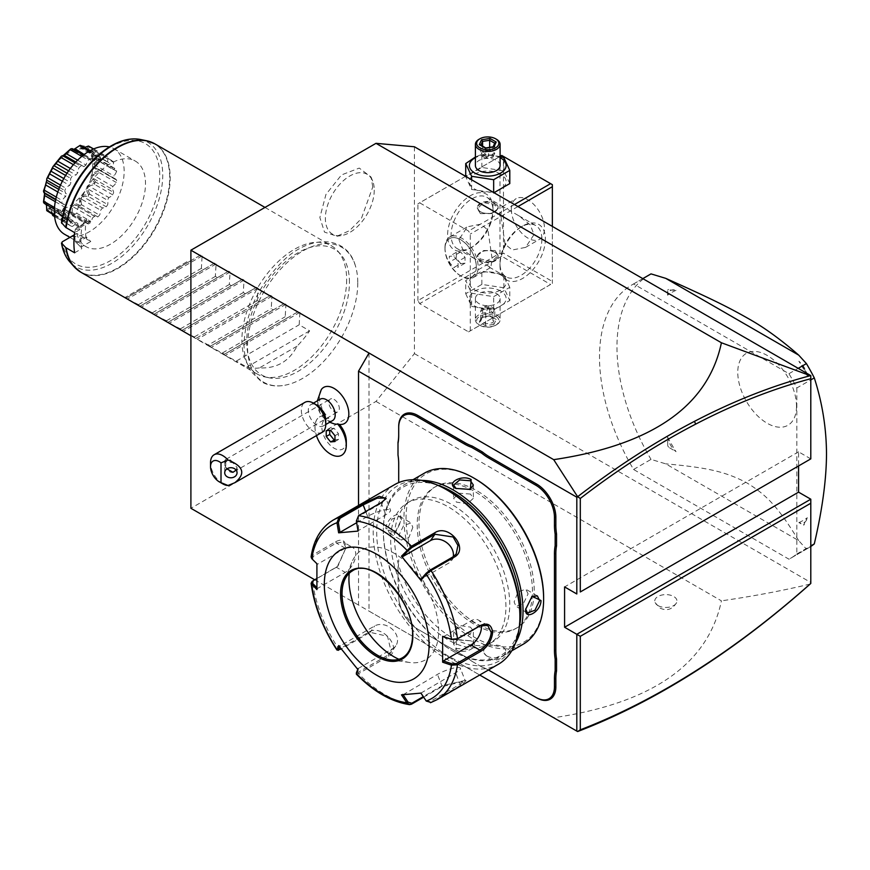 <?xml version="1.0" encoding="UTF-8"?>
<svg xmlns="http://www.w3.org/2000/svg" width="870" height="870" viewBox="0 0 870 870"><rect width="100%" height="100%" fill="white"/><g stroke="black" fill="none" stroke-linecap="round" stroke-linejoin="round"><path stroke-width="0.65" stroke-dasharray="4.35 3.26" d="M414.414 146.769L414.414 353.633L376.003 401.418L190.9 508.287M357.777 282.891A77.952 45.001 -60 0 1 286.36 384.931A77.952 45.001 -60 0 1 247.537 346.543A77.952 45.001 -60 0 1 294.419 256.552A77.952 45.001 -60 0 1 355.308 265.491A77.952 45.001 -60 0 1 357.777 282.891M372.773 186.93L371.033 177.034L359.267 168.084L341.497 174.935L325.956 194.434L319.856 217.489L324.51 232.105L336.875 236.205L349.468 230.724L361.333 218.696L372.773 186.93M369.01 353.024L369.01 611.11L479.718 675.022L358.538 605.063L358.538 505.459M488.429 669.998A50.873 29.373 -120 0 0 482.415 667.312L481.643 666.866A51.863 29.939 60 0 1 488.44 669.987M398.699 588.696L398.699 587.881A50.873 29.373 -120 0 0 398.003 579.333L398.003 580.062A51.863 29.939 60 0 1 398.699 588.696L398.699 596.798A26.176 15.116 -120 0 0 417.208 628.858L465.091 656.502A50.873 29.373 -120 0 1 472.138 661.385L482.415 667.312M472.138 661.385L471.507 661.015A51.863 29.939 60 0 0 464.395 656.1A51.863 29.939 60 0 0 464.384 656.1L417.904 629.26A27.166 15.682 60 0 1 398.699 595.993L398.699 587.881M398.003 567.479L398.003 568.371A51.863 29.939 60 0 0 398.699 560.541L398.699 559.736A50.873 29.373 -120 0 1 398.003 567.479L398.003 579.333M398.699 462.873L398.699 463.677L398.699 462.873A50.873 29.373 -120 0 0 398.003 454.325L398.003 455.053M398.003 442.471L398.003 454.325M398.699 426.626L398.699 435.533M570.285 727.32L577.626 731.55M314.701 579.757L358.538 605.063M346.314 441.144A17.291 9.983 60 0 1 335.896 449.083A17.291 9.983 60 0 1 322.4 431.476A17.291 9.983 60 0 1 328.816 418.307L323.564 415.86A22.131 12.778 -120 0 0 319.605 416.893A22.131 12.778 -120 0 0 319.584 442.417A22.131 12.778 -120 0 0 341.692 455.238M339.365 424.397A20.847 12.039 -120 0 0 341.431 424.451M321.302 389.586A20.847 12.039 -120 0 0 328.816 418.307M376.003 401.418L721.415 600.844C708.082 664.125 652.174 703.09 553.701 717.739M486.885 655.98A11.114 6.416 0 0 0 497.683 657.622A11.114 6.416 0 0 0 505.513 653.022A11.114 6.416 0 0 0 502.599 646.899A11.114 6.416 0 0 0 489.244 645.866A11.114 6.416 0 0 0 483.97 653.022A11.114 6.416 0 0 0 486.885 655.98M658.003 605.574A11.114 6.416 0 0 0 668.812 607.216A11.114 6.416 0 0 0 676.632 602.606A11.114 6.416 0 0 0 673.717 596.494A11.114 6.416 0 0 0 660.373 595.45A11.114 6.416 0 0 0 655.088 602.606A11.114 6.416 0 0 0 658.003 605.574M414.414 353.633L810.796 582.476M810.111 584.074C782.619 590.686 753.05 596.276 721.415 600.844M810.796 503.241L810.796 499.206M810.796 458.881L798.573 451.824L798.573 465.939M417.904 300.607L417.904 203.819L419.655 202.819L468.549 231.039L470.289 234.063L470.289 330.85L468.549 331.861L419.655 303.63L417.904 300.607L499.978 253.224L499.978 156.437L417.904 203.819M796.822 387.966L796.822 553.994A158.046 91.252 60 0 1 790.286 558.453A158.046 91.252 60 0 1 788.959 559.192L633.567 469.474A158.046 91.252 60 0 1 632.24 284.707A158.046 91.252 60 0 1 633.567 283.968L788.959 373.687A158.046 91.252 60 0 1 796.822 387.966L810.796 379.907M798.573 451.824L564.586 586.913M492.996 208.865A32.103 18.531 120 0 0 470.289 195.761A32.103 18.531 120 0 0 447.593 235.074A32.103 18.531 120 0 0 470.289 248.178A32.103 18.531 120 0 0 492.996 208.865L492.996 210.877A29.634 17.106 120 0 0 486.852 197.316A29.634 17.106 120 0 0 464.014 205.255A29.634 17.106 120 0 0 451.084 235.074A29.634 17.106 120 0 0 457.218 248.646A29.634 17.106 120 0 0 472.04 247.178A29.634 17.106 120 0 0 492.996 210.877L492.996 208.865M499.978 253.224L501.718 254.236L503.469 253.224L503.469 156.437L501.718 155.436L499.978 156.437M468.549 331.861L550.612 284.479L501.718 256.248L501.718 254.236M501.718 256.248L419.655 303.63M500.739 274.963A18.368 10.603 0 0 0 474.77 274.963A18.368 10.603 0 0 0 474.77 289.96A18.368 10.603 0 0 0 500.739 289.96A18.368 10.603 0 0 0 500.739 274.963M550.612 284.479L470.289 330.85M552.363 226.407L552.363 283.468L552.363 281.456L503.469 253.224M517.954 206.549L470.289 234.063M545.381 239.109A32.103 18.531 -60 0 1 522.674 278.422A32.103 18.531 -60 0 1 499.978 265.317A32.103 18.531 -60 0 1 522.674 226.004A32.103 18.531 -60 0 1 545.381 239.109M514.464 204.526L468.549 231.039M500.098 156.372L465.722 176.218M465.57 176.305L419.655 202.819M500.739 174.141A18.368 10.603 0 0 0 474.77 174.141A18.368 10.603 0 0 0 474.77 189.138A18.368 10.603 0 0 0 500.739 189.138A18.368 10.603 0 0 0 500.739 174.141M503.469 156.437L552.363 184.668L552.363 281.456M511.332 209.365A23.457 13.539 -120 0 0 521.565 232.975A23.457 13.539 -120 0 0 539.65 239.261A23.457 13.539 -120 0 0 544.5 228.527A23.457 13.539 -120 0 0 534.267 204.918A23.457 13.539 -120 0 0 516.182 198.632A23.457 13.539 -120 0 0 511.332 209.365M500.848 215.412L502.12 206.755L503.839 207.125L518.759 215.738L530.276 224.928L534.028 234.574L525.578 247.384L512.278 249.994L505.024 244.165L500.848 215.412M458.936 239.609L462.688 249.255L474.204 258.444L490.854 267.438L492.115 258.771L487.939 230.017L480.697 224.188L467.386 226.798L458.936 239.609M541.879 239.109A29.634 17.106 -60 0 1 528.949 268.928A29.634 17.106 -60 0 1 506.112 276.867A29.634 17.106 -60 0 1 499.978 263.305A29.634 17.106 -60 0 1 520.934 227.016A29.634 17.106 -60 0 1 535.746 225.547A29.634 17.106 -60 0 1 541.879 239.109M495.084 250.484L498.129 255.497L491.778 261.555L480.414 258.955L477.38 255.497L483.731 250.517L495.084 250.484M499.978 265.317L499.978 263.305L499.978 265.317M480.414 213.618L491.778 213.585L498.129 208.604L495.084 205.157L483.731 202.547L477.38 208.604L480.414 213.618M444.972 247.678A23.457 13.539 60 0 0 461.557 276.41A23.457 13.539 60 0 0 473.291 277.573A23.457 13.539 60 0 0 478.152 266.829A23.457 13.539 -120 0 0 467.908 243.219A23.457 13.539 -120 0 0 449.833 236.934A23.457 13.539 -120 0 0 444.972 247.678L444.972 248.766A22.131 12.778 60 0 1 449.551 238.641A22.131 12.778 60 0 1 466.603 244.568A22.131 12.778 60 0 1 476.26 266.829A22.131 12.778 60 0 1 471.681 276.964A22.131 12.778 60 0 1 460.621 275.866A22.131 12.778 60 0 1 444.972 248.766M476.336 266.796A22.131 12.778 60 0 1 471.747 276.921A22.131 12.778 60 0 1 454.705 270.994A22.131 12.778 60 0 1 445.038 248.722A22.131 12.778 -120 0 1 449.627 238.597A22.131 12.778 -120 0 1 466.679 244.524A22.131 12.778 -120 0 1 476.336 266.796M460.687 263.577L456.326 258.151L456.326 252.333L460.687 251.941L465.048 257.368L465.048 263.186L460.687 263.577L453.705 267.612L449.333 262.185L449.333 256.356L453.705 255.976L458.066 261.402L458.066 267.22L453.705 267.612M456.326 258.151L449.333 262.185M456.326 252.333L449.333 256.356M465.048 263.186L458.066 267.22M465.048 257.368L458.066 261.402M460.687 251.941L453.705 255.976M495.084 203.221A10.375 5.992 0 0 0 483.785 201.916A10.375 5.992 0 0 0 477.38 207.451A10.375 5.992 0 0 0 480.414 211.682L480.414 211.682A10.375 5.992 0 0 0 495.084 211.682A10.375 5.992 0 0 0 498.129 207.451A10.375 5.992 0 0 0 495.084 203.221M480.773 211.888L480.773 211.888A9.874 5.699 180 0 1 480.773 203.819A9.874 5.699 180 0 1 494.736 203.819A9.874 5.699 180 0 1 494.736 211.888A9.874 5.699 180 0 1 480.773 211.888L480.414 211.682M495.084 252.42A10.375 5.992 0 0 0 480.414 252.42A10.375 5.992 0 0 0 477.38 256.65A10.375 5.992 0 0 0 480.414 260.88A10.375 5.992 0 0 0 491.724 262.185A10.375 5.992 0 0 0 498.129 256.65A10.375 5.992 0 0 0 495.084 252.42L494.736 252.213A9.874 5.699 0 0 0 480.773 252.213A9.874 5.699 0 0 0 480.773 260.282A9.874 5.699 0 0 0 494.736 260.282A9.874 5.699 0 0 0 494.736 252.213L494.736 252.213M509.787 183.581L503.882 170.868L481.849 167.453L465.722 176.773L471.627 189.486L494.073 192.759M481.849 167.453L481.849 154.262L475.401 157.013M500.098 156.524L481.849 154.262M503.882 170.868L503.882 157.666M471.627 189.486L471.627 179.796M500.098 157.666A18.368 10.603 0 0 0 475.401 157.666M500.098 165.517A12.343 7.134 0 0 0 496.487 160.471A12.343 7.134 0 0 0 483.024 158.927A12.343 7.134 0 0 0 475.401 165.517M479.022 139.298A12.343 7.134 180 0 1 496.487 139.298M479.294 144.648L485.862 148.433L492.909 147.345L494.736 143.235M485.482 148.215L486.112 158.296L492.909 157.198L485.862 158.296L487.755 156.404L492.909 157.198L492.909 147.345L493.942 146.91L492.909 147.345M485.862 158.296L480.697 155.317L487.755 156.404L482.589 151.239L482.589 146.117M489.647 147.324L489.647 150.151L494.802 153.131L487.755 156.404L489.647 150.151L482.589 151.239L480.697 155.317L480.86 145.116M492.909 157.198L494.802 153.131L494.802 143.278M509.787 287.339L503.882 274.615L481.849 271.201L465.722 280.521L471.627 293.233L493.66 296.648L509.787 287.339L509.787 300.531L503.882 287.807L481.849 284.403L465.722 293.712L465.722 280.521M465.722 293.712L471.627 306.436L471.627 293.233M500.739 291.091A18.368 10.603 0 0 0 474.77 291.091A18.368 10.603 0 0 0 474.77 306.088A18.368 10.603 0 0 0 500.739 306.088A18.368 10.603 0 0 0 500.739 291.091M496.487 293.549A12.343 7.134 180 0 1 500.098 298.595A12.343 7.134 180 0 1 492.474 305.174A12.343 7.134 180 0 1 479.022 303.63A12.343 7.134 180 0 1 475.401 298.595A12.343 7.134 180 0 1 483.024 292.005A12.343 7.134 180 0 1 496.487 293.549M471.627 306.436L493.66 309.84L509.787 300.531M493.66 309.84L493.66 296.648M503.882 287.807L503.882 274.615M481.849 284.403L481.849 271.201M475.401 298.595L475.401 319.758A12.343 7.134 0 0 1 483.024 313.178A12.343 7.134 0 0 1 496.487 314.722A12.343 7.134 180 0 1 500.098 319.758A12.343 7.134 180 0 1 496.487 324.804A12.343 7.134 180 0 1 479.022 324.804L479.892 325.304A11.114 6.416 0 0 1 479.892 316.234A11.114 6.416 0 0 1 495.606 316.234A11.114 6.416 180 0 1 495.606 325.304A11.114 6.416 180 0 1 479.892 325.304M475.401 319.758A12.343 7.134 0 0 0 479.022 324.804M490.017 315.886L494.802 318.648L492.909 322.716L485.862 323.803L480.697 320.823L482.589 316.756L490.017 315.886L489.397 305.816L482.589 306.903L482.589 316.756L481.556 317.191L490.017 315.886L496.215 319.464L494.802 318.648L496.215 319.464L493.942 324.347L492.909 322.716L492.909 312.863L494.802 308.796L494.802 318.648M493.942 324.347L485.482 325.652L479.294 322.074L480.621 321.193L482.524 317.071M485.482 325.652L485.862 313.95L487.755 307.708L492.909 312.863L485.862 313.95L480.697 310.971L487.755 307.708L494.802 308.796L489.647 305.805L487.755 307.708L482.589 306.903L480.697 310.971L480.697 320.823M489.647 305.805L482.589 306.903M796.822 553.994L810.796 545.925M788.959 373.687L798.214 368.347M633.567 283.968L642.81 278.628M633.567 469.474L651.021 459.393L665.735 463.851L798.693 540.618L806.425 549.111L788.959 559.192M649.705 274.626A158.046 91.252 60 0 0 616.971 346.978A158.046 91.252 -120 0 0 651.021 459.393M810.796 546.469A158.046 91.252 60 0 1 807.741 548.372A158.046 91.252 60 0 1 806.425 549.111M798.693 540.618C777.475 505.948 766.111 494.682 746.514 482.676C726.624 472.399 710.17 467.766 665.735 463.851M796.507 406.279A41.542 23.979 60 0 1 767.144 423.233A41.542 23.979 60 0 1 737.771 372.36A41.542 23.979 60 0 1 767.144 355.406A41.542 23.979 60 0 1 796.507 406.279M798.867 522.609A131.566 75.962 -120 0 0 807.327 517.726L803.543 525.11A17.291 9.983 -120 0 0 803.967 524.893A17.291 9.983 -120 0 0 804.369 524.632L803.543 525.11L798.867 522.609A15.312 8.841 -120 0 0 807.327 517.726M667.573 437.034A131.566 75.962 -120 0 0 676.033 451.693A15.312 8.841 60 0 1 667.573 437.034L667.747 445.755L668.573 447.18L676.033 451.693M676.033 290.308A131.566 75.962 -120 0 0 667.573 295.202A15.312 8.841 60 0 1 676.033 290.308L667.747 289.895L667.573 295.202M667.747 289.895L668.573 289.427A17.291 9.983 60 0 0 668.149 289.645L668.149 289.645A17.291 9.983 60 0 0 667.747 289.895M804.369 368.771L807.327 375.883A131.566 75.962 -120 0 0 798.867 361.235L804.369 368.771A17.291 9.983 -120 0 0 803.543 367.347M807.327 375.883A15.312 8.841 -120 0 0 798.867 361.235M668.573 447.18A17.291 9.983 60 0 1 667.747 445.755M332.634 420.547A12.343 7.134 -120 0 1 326.467 419.938A12.343 7.134 60 0 1 318.398 409.052A12.343 7.134 60 0 1 320.29 399.167M323.564 415.86L323.542 415.903A18.292 10.56 -120 0 0 330.6 422.396A18.292 10.56 -120 0 0 334.113 423.864M323.542 415.903A22.131 12.778 -120 0 0 319.54 416.937A22.131 12.778 -120 0 0 316.441 435.598M334.961 441.525L338.452 439.513L338.452 433.695L334.091 428.257L329.73 428.649L329.73 430.356M334.961 435.707L338.452 433.695M334.961 439.828L338.452 439.513M326.228 430.672L329.73 428.649M330.6 430.28L334.091 428.257M313.428 403.125L310.873 404.594A12.343 7.134 60 0 0 308.981 414.49A12.343 7.134 60 0 0 317.05 425.376A12.343 7.134 -120 0 0 323.216 425.985A12.343 7.134 -120 0 0 325.772 420.33M310.873 404.594A12.343 7.134 60 0 1 317.05 405.213M322.194 432.281A17.291 9.983 -120 0 1 313.559 431.422A17.291 9.983 60 0 1 302.26 416.186A17.291 9.983 60 0 1 304.913 402.342M222.753 483.84A17.291 9.983 60 0 1 210.529 462.677M236.129 470.094L237.053 467.516L232.997 462.84L225.765 461.383A6.177 5.046 180 0 0 224.71 464.199L224.71 472.758M237.053 467.516L237.053 472.758M226.939 468.876L225.765 467.016A6.177 5.046 0 0 1 224.71 464.199M225.765 461.383L225.765 467.016M232.997 462.84A7.406 4.274 -120 0 0 229.734 459.654A7.406 4.274 60 0 0 226.037 459.284A7.406 4.274 60 0 0 224.895 465.222A7.406 4.274 60 0 0 229.734 471.747A7.406 4.274 -120 0 0 232.997 472.312M334.091 399.406A7.406 4.274 60 0 1 338.93 405.931A7.406 4.274 60 0 1 337.799 411.869A7.406 4.274 60 0 1 334.091 411.499A7.406 4.274 60 0 1 329.251 404.974A7.406 4.274 60 0 1 330.382 399.036A7.406 4.274 60 0 1 334.091 399.406M471.507 661.015L481.643 666.866M398.699 596.798L398.699 595.993M398.003 568.371L398.003 580.062M398.699 560.541L398.699 559.736M418.959 523.805A81.497 47.045 -120 0 0 454.521 605.814A81.497 47.045 -120 0 0 517.324 627.651A81.497 47.045 -120 0 0 534.202 590.349A81.497 47.045 -120 0 0 498.63 508.33A81.497 47.045 -120 0 0 435.826 486.504A81.497 47.045 -120 0 0 418.959 523.805M532.451 591.35A81.497 47.045 -120 0 0 496.879 509.341A81.497 47.045 -120 0 0 434.087 487.504A81.497 47.045 -120 0 0 417.208 524.817A81.497 47.045 -120 0 0 452.781 606.825A81.497 47.045 -120 0 0 515.573 628.662A81.497 47.045 -120 0 0 532.451 591.35M474.835 478.641A97.299 56.169 -120 0 0 406.029 518.368A97.299 56.169 -120 0 0 474.835 637.525A97.299 56.169 -120 0 0 543.63 597.81M424.397 473.149A98.778 57.028 -120 0 0 403.941 518.368A98.778 57.028 -120 0 0 447.049 617.765A98.778 57.028 -120 0 0 523.174 644.235M401.32 519.879L401.32 519.868C402.244 508.33 385.976 517.693 385.954 528.742L394.904 532.984L401.32 519.879L399.482 516.28L392.011 519.031L387.346 528.742L389.608 533.397L395.524 532.538L401.32 520.684M421.819 480.414A98.778 57.028 -120 0 0 403.789 485.036A98.778 57.028 -120 0 0 383.333 530.254A98.778 57.028 -120 0 0 453.183 651.238A98.778 57.028 -120 0 0 502.566 656.132A98.778 57.028 -120 0 0 515.584 642.832M471.17 640.853L456.609 639.863L455.793 649.727C465.406 655.219 481.61 645.834 471.17 640.853L457.305 639.548L453.607 644.235L456.5 648.52L467.266 649.324L473.356 644.235L471.17 640.853M437.142 485.003A97.299 56.169 -120 0 0 383.333 531.472L383.333 531.472A97.299 56.169 -120 0 0 452.128 650.629A97.299 56.169 -120 0 0 519.281 627.27M383.333 531.472L383.333 530.254L383.333 531.472M394.512 537.921A81.497 47.045 -120 0 0 430.084 619.929A81.497 47.045 -120 0 0 492.877 641.766A81.497 47.045 -120 0 0 509.755 604.454A81.497 47.045 -120 0 0 474.183 522.446A81.497 47.045 -120 0 0 411.39 500.62A81.497 47.045 -120 0 0 394.512 537.921M505.916 606.673A81.497 47.045 -120 0 0 470.344 524.664A81.497 47.045 -120 0 0 407.541 502.838A81.497 47.045 -120 0 0 390.663 540.139A81.497 47.045 -120 0 0 426.235 622.148A81.497 47.045 -120 0 0 489.038 643.985A81.497 47.045 -120 0 0 505.916 606.673M448.289 490.745A101.246 58.453 -120 0 0 376.699 532.07A101.246 58.453 -120 0 0 448.289 656.078A101.246 58.453 -120 0 0 519.879 614.742M394.686 484.59A103.715 59.878 -120 0 0 373.208 532.07A103.715 59.878 -120 0 0 418.481 636.448A103.715 59.878 -120 0 0 498.401 664.234M312.091 581.432L337.321 566.664L345.966 547.817C345.564 540.433 342.127 538.41 335.657 541.727L312.526 555.082L311.101 556.876M316.647 578.626L337.897 566.196L345.966 547.795L343.324 542.075L336.353 543.054L313.211 556.419L312.613 559.182L317.626 564.162L345.27 548.209A14.812 8.559 120 0 1 352.676 547.469L343.324 542.075M311.764 558.627L312.613 559.182M385.78 499.021L381.31 503.284L358.179 516.649L356.526 520.902L358.135 530.733L385.769 514.779A14.812 3.132 158.8 0 0 390.51 510.222L385.769 498.01M430.454 702.721L461.122 685.071L466.102 680.699L441.568 686.821L423.636 697.174M356.396 673.663L358.527 673.652L388.651 656.263C403.234 649.542 382.376 623.464 369.108 631.957L338.985 649.346L336.984 649.52M426.246 701.057L426.202 700.491L429.954 701.633L460.078 684.244L465.091 680.427L441.927 685.864L423.277 696.642M403.104 694.738L437.469 674.38A14.812 3.132 -21.2 0 1 451.78 668.541A14.812 3.132 -21.2 0 1 460.36 668.214L465.091 680.427M356.526 672.369L358.179 672.293L388.303 654.903L391.293 652.217L387.52 636.274L370.152 632.327L341.203 649.042M316.832 587.565L317.626 588.359L345.27 572.395A14.812 8.559 120 0 0 354.949 559.345A14.812 8.559 120 0 0 352.676 547.469M316.908 563.738L317.626 564.162M356.667 522.718L367.618 516.399A14.812 3.132 158.8 0 1 381.941 510.559A14.812 3.132 158.8 0 1 390.51 510.222M453.226 556.746A14.812 11.691 -144.9 0 1 451.682 560.4A14.812 11.691 -144.9 0 1 448.637 563.162L420.993 579.126M443.352 636.742L470.985 620.788A14.812 8.559 -60 0 1 478.402 620.06A14.812 8.559 -60 0 1 481.371 625.225M420.906 693.107L455.619 672.76A14.812 3.132 -21.2 0 0 460.36 668.214M401.494 694.847L402.853 694.369M358.048 669.759L358.135 668.551L357.766 669.432M358.135 668.551L392.751 648.563A14.812 11.691 35.1 0 0 395.806 645.801A14.812 11.691 35.1 0 0 392.413 629.347A14.812 11.691 35.1 0 0 374.611 625.987L339.985 645.975L339.594 646.899M338.637 645.605L339.985 645.975M317.626 588.359L316.908 589.621M402.505 657.731A50.134 28.938 -120 0 0 402.538 657.709A50.134 28.938 -120 0 0 412.924 634.752A50.134 28.938 -120 0 0 377.482 573.363A50.134 28.938 -120 0 0 352.415 570.872A50.134 28.938 -120 0 0 352.372 570.905M398.873 659.275A63.466 36.638 -120 0 0 409.824 662.516A63.466 36.638 -120 0 0 437.936 620.941A63.466 36.638 -120 0 0 393.805 553.048A63.466 36.638 -120 0 0 351.882 562.172A63.466 36.638 -120 0 0 349.218 573.265M420.993 692.748L426.202 700.491M525.654 608.978L531.744 596.526M528.09 593.873L525.828 589.229L518.074 591.785L514.116 601.942L515.953 606.336L523.414 603.606L528.09 593.873M470.463 627.139L473.356 630.935L467.266 636.024L456.5 635.209L453.607 630.935L459.697 625.486L470.463 627.139M412.848 527.34L408.889 537.486L401.135 540.042L398.873 535.398L403.549 525.665L411.01 522.935L412.848 527.34M469.996 489.571L456.174 488.625M470.463 494.062L459.697 493.246L453.607 498.347L456.5 502.131L467.266 503.784L473.356 498.347L470.463 494.062M349.435 282.402A72.645 41.945 120 0 0 340.616 254.257A72.645 41.945 120 0 0 283.011 264.045A72.645 41.945 120 0 0 246.688 341.725A72.645 41.945 120 0 0 269.276 377.819A72.645 41.945 120 0 0 322.15 350.556A72.645 41.945 120 0 0 349.435 282.402M346.662 279.64A74.081 42.771 -60 0 1 318.844 349.131A74.081 42.771 -60 0 1 264.926 376.928A74.081 42.771 -60 0 1 257.237 374.035A74.081 42.771 -60 0 1 241.893 340.126A74.081 42.771 -60 0 1 274.235 265.567A74.081 42.771 -60 0 1 331.318 245.721A74.081 42.771 -60 0 1 337.669 250.941A74.081 42.771 -60 0 1 346.662 279.64M74.646 252.8L81.747 248.7A64.206 37.073 120 0 1 81.747 228.538L74.646 232.638M80.888 247.178L75.211 241.479L80.888 247.178L90.741 241.49L86.489 239.054L85.641 236.02L75.69 241.773M74.374 234.802L76.767 233.432L86.5 239.043A49.394 28.514 120 0 1 85.39 229.604A49.394 28.514 120 0 1 86.5 218.881L90.741 221.328L86.424 222.013L75.69 228.647L85.641 222.905L86.489 218.892M76.854 242.752L86.424 237.227L90.741 241.49M89.653 240.392L88.338 240.109M86.424 237.227L85.641 236.02M90.741 221.328L80.888 227.016L81.747 228.538L75.211 229.484L75.69 228.647M75.211 229.484A64.206 37.073 120 0 0 75.211 241.479M76.767 233.432A49.394 28.514 120 0 0 85.891 246.591A49.394 28.514 120 0 0 123.942 233.367A49.394 28.514 120 0 0 145.507 183.657A49.394 28.514 120 0 0 135.274 161.048A49.394 28.514 120 0 0 101.388 170.226A49.394 28.514 120 0 0 76.767 213.27L86.5 218.881M76.767 213.27L62.194 221.676L61.77 223.416M80.888 227.016L76.854 227.538M85.641 222.905L86.424 222.013M88.338 219.947L89.653 221.491M64.543 234.269A49.394 28.514 -60 0 0 89.229 231.822A49.394 28.514 120 0 0 121.495 188.301A49.394 28.514 120 0 0 113.926 148.726A49.394 28.514 120 0 0 109.392 146.932M88.686 146.16C84.488 151.271 86.467 152.859 94.634 150.912A39.117 22.587 -60 0 1 94.808 151.162C88.925 156.35 89.991 159.09 97.973 159.384A39.117 22.587 -60 0 1 98.038 159.743C94.101 162.897 92.416 164.887 92.959 165.713C92.427 166.692 94.123 168.258 98.038 170.444L98.614 169.77L93.906 166.92L93.906 164.43L98.614 160.819L116.623 171.216A39.117 22.587 120 0 0 116.297 169.269A9.787 5.644 -60 0 0 112.817 169.302A34.963 20.184 -60 0 0 112.078 167.388A9.787 5.644 -60 0 0 113.644 162.385A39.117 22.587 120 0 0 112.708 161.048A9.787 5.644 -60 0 0 108.848 162.799A34.963 20.184 -60 0 0 107.467 161.689A9.787 5.644 -60 0 0 107.717 157.068A39.117 22.587 120 0 0 106.281 156.502A9.787 5.644 -60 0 0 102.519 159.754A34.963 20.184 -60 0 0 100.648 159.58A9.787 5.644 -60 0 0 99.572 155.904A39.117 22.587 120 0 0 97.81 156.187A9.787 5.644 -60 0 0 94.591 160.537A34.963 20.184 -60 0 0 92.459 161.331A9.787 5.644 -60 0 0 90.85 159.33L83.455 155.067M116.623 171.216A9.787 5.644 -60 0 1 113.937 175.99A34.963 20.184 -60 0 1 113.937 178.48A9.787 5.644 -60 0 1 115.373 178.926A9.787 5.644 -60 0 1 116.623 180.166A39.117 22.587 120 0 1 116.297 182.482A9.787 5.644 -60 0 1 112.817 186.474A34.963 20.184 -60 0 1 112.078 189.236A9.787 5.644 -60 0 1 113.644 192.433A39.117 22.587 120 0 1 112.708 194.847A9.787 5.644 -60 0 1 108.848 197.555A34.963 20.184 -60 0 1 107.467 200.263A9.787 5.644 -60 0 1 107.717 204.581A39.117 22.587 120 0 1 106.281 206.799A9.787 5.644 -60 0 1 102.519 207.908A34.963 20.184 -60 0 1 100.648 210.235A9.787 5.644 -60 0 1 99.572 215.151A39.117 22.587 120 0 1 97.81 216.913A9.787 5.644 -60 0 1 95.004 216.565A9.787 5.644 -60 0 1 94.591 216.282A34.963 20.184 -60 0 1 92.459 217.946A9.787 5.644 -60 0 1 90.175 222.872A39.117 22.587 120 0 1 88.294 223.96A9.787 5.644 -60 0 1 87.62 223.666A9.787 5.644 -60 0 1 86.01 221.665A34.963 20.184 -60 0 1 83.879 222.459A9.787 5.644 -60 0 1 80.66 226.809A39.117 22.587 120 0 1 78.898 227.092A9.787 5.644 -60 0 1 77.822 223.416A34.963 20.184 -60 0 1 75.951 223.253A9.787 5.644 -60 0 1 72.188 226.494A39.117 22.587 120 0 1 70.742 225.928A9.787 5.644 -60 0 1 71.003 221.317A34.963 20.184 -60 0 1 69.622 220.208A9.787 5.644 -60 0 1 65.761 221.948A39.117 22.587 120 0 1 64.826 220.61A9.787 5.644 -60 0 1 66.392 215.619A34.963 20.184 -60 0 1 65.652 213.705A9.787 5.644 -60 0 1 62.172 213.737A39.117 22.587 120 0 1 61.846 211.791A9.787 5.644 -60 0 1 64.532 207.006A34.963 20.184 -60 0 1 64.532 204.515A9.787 5.644 -60 0 1 63.086 204.069A9.787 5.644 -60 0 1 61.846 202.83A39.117 22.587 120 0 1 62.172 200.513A9.787 5.644 -60 0 1 65.652 196.533A34.963 20.184 -60 0 1 66.392 193.76A9.787 5.644 -60 0 1 64.826 190.573A39.117 22.587 120 0 1 65.761 188.148A9.787 5.644 -60 0 1 69.622 185.44A34.963 20.184 -60 0 1 71.003 182.733A9.787 5.644 -60 0 1 70.742 178.415A39.117 22.587 120 0 1 72.188 176.197A9.787 5.644 -60 0 1 75.951 175.087A34.963 20.184 -60 0 1 77.822 172.771A9.787 5.644 -60 0 1 78.898 167.845A39.117 22.587 120 0 1 80.66 166.083A9.787 5.644 -60 0 1 83.466 166.431A9.787 5.644 -60 0 1 83.879 166.714A34.963 20.184 -60 0 1 86.01 165.061A9.787 5.644 -60 0 1 88.294 160.124A39.117 22.587 120 0 1 90.175 159.036A9.787 5.644 -60 0 1 90.85 159.33M97.973 159.384L98.288 158.873L116.297 169.269M98.614 160.819L98.038 159.743M98.288 158.873L92.785 157.731L112.817 169.302M92.785 157.731L92.046 155.817L112.078 167.388M92.046 155.817L95.635 151.989L113.644 162.385M94.634 150.912L112.708 161.048M95.635 151.989L94.808 151.162M94.699 150.651L88.816 151.228L108.848 162.799M88.816 151.228L107.467 161.689M93.656 148.944L107.717 157.068M87.435 150.118L89.719 146.671M93.384 149.064L106.281 156.502M84.781 147.367L82.487 148.183L102.519 159.754M82.487 148.183L80.616 148.02L100.648 159.58M90.317 150.564L99.572 155.904M80.616 148.02L81.562 145.507M89.186 151.206L97.81 156.187M84.172 154.523L94.591 160.537M70.938 148.803L74.548 148.977L72.427 149.77L92.459 161.331M83.389 155.121L90.175 159.036M72.427 149.77L72.166 148.639M81.813 156.382L88.294 160.124M77.593 160.2L86.01 165.061M63.858 155.154L83.879 166.714M75.048 162.842L80.66 166.083M73.417 164.68L78.898 167.845M70.361 168.465L77.822 172.771M68.61 170.857L75.951 175.087M67.023 173.217L72.188 176.197M65.609 175.446L70.742 178.415M63.793 178.567L71.003 182.733M62.368 181.254L69.622 185.44M60.519 185.125L65.761 188.148M59.508 187.496L64.826 190.573M58.768 189.366L66.392 193.76M57.822 192.009L65.652 196.533M56.3 197.12L62.172 200.513M55.767 199.317L61.846 202.83M43.848 192.444L64.532 204.515M55.278 201.666L64.532 207.006M54.484 207.538L61.846 211.791M54.375 209.224L62.172 213.737M44.174 203.341L45.621 202.134L65.652 213.705M45.621 202.134L46.36 204.048L66.392 215.619M54.408 214.596L64.826 220.61M46.36 204.048L46.414 204.635M54.473 215.434L65.761 221.948M47.763 211.551L49.59 208.637L69.622 220.208M49.59 208.637L71.003 221.317M54.593 216.597L70.742 225.928M50.971 209.746L52.287 214.172M98.038 170.444A39.117 22.587 -60 0 1 97.973 170.879C89.98 173.837 88.925 177.795 94.808 182.754A39.117 22.587 -60 0 1 94.634 183.2C86.467 184.135 84.488 188.007 88.686 194.836A39.117 22.587 -60 0 1 88.414 195.25C80.725 193.836 78.05 197.164 80.388 205.222A39.117 22.587 -60 0 1 80.062 205.548C73.428 201.764 70.383 204.145 70.938 212.671A39.117 22.587 -60 0 1 70.59 212.878C65.468 206.984 62.433 208.115 61.476 216.282A39.117 22.587 -60 0 1 61.15 216.336C57.811 208.843 55.136 208.604 53.124 215.619L72.188 226.494M53.124 215.619A39.117 22.587 -60 0 1 52.852 215.521C51.373 207.125 49.383 205.548 46.904 210.757M54.179 216.097L55.919 211.682L75.951 223.253M55.919 211.682L57.79 211.856L77.822 223.416M57.79 211.856L60.889 216.695L78.898 227.092M61.476 216.282L80.66 226.809M62.662 216.423L63.858 210.899L83.879 222.459M63.858 210.899L65.979 210.105L86.01 221.665M65.979 210.105L70.296 213.563L88.294 223.96M87.62 223.666L69.393 213.139L70.296 213.563L70.59 212.878M70.938 212.671L72.166 212.487L90.175 222.872M72.166 212.487L72.427 206.375L92.459 217.946M72.427 206.375L74.559 204.722L94.591 216.282M95.004 216.565L74.559 204.722L79.801 206.516L97.81 216.913M80.388 205.222L81.562 204.765L99.572 215.151M79.801 206.516L80.062 205.548M81.562 204.765L80.616 198.665L100.648 210.235M80.616 198.665L82.487 196.348L102.519 207.908M82.487 196.348L88.283 196.413L106.281 206.799M88.686 194.836L89.719 194.184L107.717 204.581M88.283 196.413L88.414 195.25M89.719 194.184L87.435 188.703L107.467 200.263M87.435 188.703L88.816 185.995L108.848 197.555M88.816 185.995L94.699 184.451L112.708 194.847M94.808 182.754L95.635 182.037L113.644 192.433M94.699 184.451L94.634 183.2M95.635 182.037L92.046 177.676L112.078 189.236M92.046 177.676L92.785 174.903L112.817 186.474M92.785 174.903L98.288 172.086L116.297 182.482M98.614 169.77L116.623 180.166M98.288 172.086L97.973 170.879M93.906 166.92L113.937 178.48M93.906 164.43L113.937 175.99M80.388 145.344L86.967 146.66L88.283 146.117M61.476 156.121L63.456 155.371M44.577 193.956L43.5 191.237M44.642 193.499C43.152 158.568 94.188 129.097 92.698 165.757C94.188 200.687 43.152 230.158 44.642 193.499M46.632 206.951L46.556 205.711L43.565 202.286M297.018 346.206L259.401 367.923C276.573 368.695 289.112 361.463 297.018 346.206A74.081 42.771 -60 0 0 309.644 330.85L299.171 324.804L299.911 312.363L298.432 311.514L287.285 317.941L285.208 316.734L285.947 304.304L284.457 303.445L273.321 309.883L271.233 308.676L271.973 296.235L270.494 295.376L259.347 301.814L257.259 300.607L258.009 288.166L256.519 287.317L245.383 293.745L243.295 292.548L244.035 280.107L242.556 279.248L231.409 285.686L229.321 284.479L230.071 272.038L228.582 271.179L217.446 277.617L215.358 276.41L216.097 263.98L214.618 263.121L203.471 269.548L201.383 268.351L202.123 255.91L200.644 255.051L189.508 261.489L188.464 260.88L125.595 297.181L188.464 260.88M200.644 255.051L125.9 298.203L200.644 255.051M214.618 263.121L139.874 306.273L214.618 263.121M228.582 271.179L153.838 314.342L228.582 271.179M242.556 279.248L167.812 322.4L242.556 279.248M256.519 287.317L181.776 330.469L256.519 287.317M183.929 331.709L196.489 338.104L195.739 338.539L270.494 295.376L195.75 338.539L208.376 344.966L271.233 308.676M208.376 344.966L210.453 346.173L209.713 346.597L284.457 303.445L209.713 346.597L222.339 353.035L285.208 316.734M222.339 353.035L224.427 354.231L223.677 354.666L298.432 311.514L223.688 354.666L236.314 361.094L299.171 324.804M259.401 367.923A74.081 42.771 -60 0 1 246.786 367.14L236.314 361.094M223.677 354.666L211.867 347.848M209.713 346.597L197.892 339.778M195.739 338.539L190.9 335.744M169.954 323.651L180.427 328.838L182.515 330.045L181.776 330.469M155.991 315.582L166.464 320.769L168.552 321.976L167.812 322.4M142.017 307.512L154.577 313.907L153.838 314.342M128.053 299.454L138.526 304.641L140.614 305.849L139.874 306.273M125.595 297.181L126.639 297.779L125.9 298.203M126.639 297.779L189.508 261.489M138.526 304.641L201.383 268.351M140.614 305.849L203.471 269.548M152.489 312.711L215.358 276.41M154.577 313.907L217.446 277.617M166.464 320.769L229.321 284.479M168.552 321.976L231.409 285.686M180.427 328.838L243.295 292.548M182.515 330.045L245.383 293.745M194.401 336.897L257.259 300.607M196.489 338.104L259.347 301.814M210.453 346.173L273.321 309.883M224.427 354.231L287.285 317.941M309.644 330.85L246.786 367.14M374.252 190.106A34.572 19.956 -60 0 1 341.083 235.629A34.572 19.956 -60 0 1 325.358 218.337A34.572 19.956 -60 0 1 345.368 179.024A34.572 19.956 -60 0 1 372.643 180.971A34.572 19.956 -60 0 1 374.252 190.106M479.294 322.074L481.556 317.191M385.954 528.742L387.346 528.742M313.211 556.419L312.526 555.082A103.715 59.878 60 0 1 333.134 520.129M335.657 541.727L336.353 543.054L345.27 548.209M381.669 502.338L381.31 503.284L385.769 514.779M358.527 515.692L358.179 516.649M436.849 699.774A103.715 59.878 60 0 1 430.998 702.471L429.954 701.633M340.029 649.727L338.985 649.346A103.715 59.878 60 0 1 312.526 581.138L313.211 580.616M411.456 704.211A103.715 59.878 60 0 1 358.527 673.652L358.179 672.293M441.568 686.821L441.927 685.864L437.469 674.38M388.651 656.263L388.303 654.903L392.751 648.563M369.108 631.957L370.152 632.327L374.611 625.987M335.657 567.784L336.353 567.251L345.27 572.395M367.618 516.399L365.737 511.538M453.085 556.822L448.637 563.162M470.985 620.788L479.903 625.932M461.122 685.071L460.078 684.244L455.619 672.76M402.538 657.709L402.462 657.753A50.134 28.938 -120 0 0 412.848 634.806A50.134 28.938 -120 0 0 390.956 584.357A50.134 28.938 -120 0 0 352.328 570.927L352.415 570.872M525.643 609.391L525.643 608.598M455.793 649.727L456.5 648.52M80.758 272.147A74.081 42.771 120 0 0 137.841 252.3A74.081 42.771 120 0 0 170.183 177.741A74.081 42.771 120 0 0 154.838 143.833M62.194 221.676A69.546 40.151 -60 0 1 137.656 140.799A69.546 40.151 -60 0 1 137.656 235.585A69.546 40.151 -60 0 1 62.194 241.849M71.982 264.023A71.927 41.532 120 0 0 149.151 223.014A71.927 41.532 120 0 0 140.375 139.472M150.978 142.027A74.004 42.728 -60 0 1 154.349 229.093A74.004 42.728 -60 0 1 77.267 269.711M202.123 255.91L127.379 299.062M216.097 263.98L141.353 307.132M230.071 272.038L155.317 315.19M244.035 280.107L169.291 323.259M258.009 288.166L183.255 331.329M271.973 296.235L197.229 339.387M285.947 304.304L211.192 347.456M299.911 312.363L225.167 355.515M502.12 206.755L516.182 198.632M525.578 247.384L539.65 239.261M457.218 248.646L474.204 258.444M489.125 267.057L506.112 276.867M520.934 227.016L522.674 226.004M486.852 197.316L503.839 207.125M518.759 215.738L535.746 225.547M472.04 247.178L470.289 248.178M449.833 236.934L467.386 226.798M473.291 277.573L490.854 267.438M461.557 276.41L460.621 275.866M477.38 208.604L477.38 207.451M498.129 208.604L498.129 207.451M477.38 255.497L477.38 256.65M498.129 255.497L498.129 256.65M500.098 298.595L500.098 319.758M495.606 325.304L496.487 324.804M489.756 316.158L495.215 319.312M482.165 317.343L489.799 316.169M632.24 284.707L642.789 278.617M790.286 558.453L807.741 548.372M505.513 653.022C501.218 659.906 495.661 661.722 488.853 658.47L483.97 653.022M676.632 602.606C672.336 609.5 666.79 611.316 659.982 608.065L655.088 602.606M317.354 400.852L319.942 412.804L329.697 422.244M323.216 425.985L325.772 424.506M234.15 471.703L337.799 411.869M226.037 459.284L330.382 399.036M434.087 487.504L435.826 486.504M412.967 479.74L403.789 485.036M394.904 532.984L395.524 532.538M502.566 656.132L511.745 650.836M452.128 650.629L453.183 651.238M411.39 500.62L407.541 502.838M492.877 641.766L489.038 643.985M386.171 498.412L385.54 499.587M337.321 566.664L337.897 566.196M345.966 547.817L345.966 548.622M451.682 560.4L456.184 553.983M487.744 625.454L478.402 620.06M466.102 680.699L464.819 680.188M395.806 645.801L391.293 652.217M390.13 659.83L409.824 662.516M344.368 580.573L351.882 562.172M532.059 596.298L531.439 596.733M537.356 595.885L525.828 589.229M527.481 612.991L515.953 606.336M456.609 639.863L457.305 639.548M473.356 644.235L473.356 630.935M453.607 644.235L453.607 630.935M389.608 533.397L401.135 540.042M399.482 516.28L411.01 522.935M470.355 489.418L469.659 489.723M453.607 485.036L453.607 498.347M473.356 485.036L473.356 498.347M515.573 628.662L517.324 627.651M355.308 265.491C346.738 235.183 310.101 234.008 282.652 261.326C258.357 285.577 245.481 313.156 244.024 344.052C244.024 354.786 246.286 363.856 250.81 371.262L261.576 381.843C268.852 385.932 277.106 386.965 286.36 384.931M269.276 377.819L264.926 376.928M340.616 254.257L337.669 250.941M264.991 207.43L331.318 245.721M113.926 148.726L135.274 161.048M69.926 237.379L85.891 246.591M83.466 166.431L75.82 162.016M63.086 204.069L55.658 199.785M115.373 178.926L96.603 168.084M88.359 146.084L86.967 146.66M75.059 148.694L74.331 149.096M63.793 155.219L63.042 155.61M44.577 194.271L44.577 193.651M46.741 208.408L46.556 205.711M257.237 374.035L225.83 355.906M336.875 236.205L341.083 235.629M371.033 177.034L372.643 180.971"/><path stroke-width="1.3" d="M314.701 579.757L190.9 508.287L190.9 250.201L376.003 143.333L414.414 146.769L810.796 375.612L810.796 378.722C773.028 388.727 734.65 403.854 695.685 424.125C657.002 444.265 618.548 469.039 580.301 498.456L580.301 591.959L810.796 458.881L810.796 375.873L721.415 342.758L376.003 143.333M721.415 342.758C708.082 406.04 652.174 445.005 553.701 459.654L190.9 250.201M358.538 505.459L358.538 371.175L576.81 497.194L577.626 496.726L580.301 498.456M553.701 459.654L577.626 496.726C616.351 466.875 655.284 441.753 694.445 421.363C733.606 400.983 772.158 385.78 810.111 375.753M358.538 371.175L369.01 353.024M798.573 465.939L798.573 492.148L810.796 499.206L576.81 634.295L576.81 731.083L479.718 675.022L570.285 727.32M576.81 731.083L577.626 731.55C616.351 716.717 655.284 696.881 694.445 672.053C733.606 647.204 772.158 617.874 810.111 584.074L810.796 583.455L810.796 503.241L580.301 636.318L564.586 627.248L798.573 492.148M576.81 497.194L576.81 593.971L564.586 586.913L564.586 627.248M554.462 525.458L555.854 525.458A50.873 29.373 -120 0 0 556.55 534.006L555.158 534.093A51.863 29.939 60 0 1 554.462 525.458L554.462 517.356A26.176 15.116 -120 0 0 535.953 485.297L536.649 484.09L489.462 456.848A50.873 29.373 -120 0 1 482.415 451.965L472.138 446.038L471.507 447.289A51.863 29.939 60 0 1 464.384 443.983L417.208 416.741A26.176 15.116 -120 0 0 398.699 427.431L398.699 435.533A51.863 29.939 60 0 1 398.003 443.352L398.003 455.053A51.863 29.939 60 0 1 398.699 463.677L398.699 482.611L398.699 463.677M536.649 484.09A27.166 15.682 60 0 1 555.854 517.356L555.854 525.458M555.854 650.466A50.873 29.373 -120 0 0 556.55 659.025L555.158 659.101A51.863 29.939 60 0 1 554.462 650.466L555.854 650.466L555.854 553.603A50.873 29.373 -120 0 1 556.55 545.86L556.55 534.006M488.766 670.172L489.462 670.574A50.873 29.373 -120 0 0 488.429 669.998A51.863 29.939 60 0 1 488.766 670.172L535.953 697.414A26.176 15.116 -120 0 0 554.462 686.724L555.854 686.724L555.854 678.622A50.873 29.373 -120 0 1 556.55 670.879L556.55 659.025M555.854 686.724A27.166 15.682 60 0 1 536.649 697.816L489.462 670.574M398.003 443.352L398.003 442.471A50.873 29.373 -120 0 0 398.699 434.728M398.699 427.431L398.699 426.626A27.166 15.682 60 0 1 417.904 415.534L465.091 442.776A50.873 29.373 -120 0 0 472.138 446.038M339.485 424.538A17.291 9.983 60 0 1 346.314 441.144L346.314 445.092A22.131 12.778 -120 0 0 337.777 424.071L339.365 424.397M339.006 424.527L341.431 424.451A20.847 12.039 -120 0 0 348.337 409.291A20.847 12.039 -120 0 0 334.091 388.422A20.847 12.039 -120 0 0 321.302 389.586L317.354 400.852M810.796 583.455L810.796 499.206M577.626 731.55L580.301 729.821C618.548 715.075 657.002 695.434 695.685 670.911C734.65 646.182 773.028 617.015 810.796 583.4M580.301 636.318L580.301 729.821M580.301 591.959L810.796 458.881L810.796 378.722M517.954 206.549L552.363 186.68L552.363 226.407M552.363 186.68L552.363 184.668L550.612 183.657L514.464 204.526M500.098 156.372L501.718 155.436L550.612 183.657M493.66 192.901L509.787 183.581L509.787 170.389L503.882 157.666L500.098 156.524M493.66 192.52L493.66 179.698L509.787 170.389M471.627 179.796L471.627 176.295L493.66 179.698M465.722 176.382L465.722 163.571L471.627 176.295M475.401 157.013L465.722 163.571M475.401 157.666A18.368 10.603 0 0 0 474.77 173.01A18.368 10.603 0 0 0 500.739 173.01A18.368 10.603 0 0 0 500.739 158.014A18.368 10.603 0 0 0 500.098 157.666M500.098 144.344A12.343 7.134 0 0 1 492.474 150.923A12.343 7.134 0 0 1 479.022 149.379A12.343 7.134 180 0 1 475.401 144.344L475.401 165.517A12.343 7.134 0 0 0 479.022 170.553A12.343 7.134 0 0 0 492.474 172.097A12.343 7.134 0 0 0 500.098 165.517L500.098 144.344A12.343 7.134 0 0 0 496.487 139.298L495.606 138.798A11.114 6.416 180 0 0 479.892 138.798A11.114 6.416 180 0 0 479.892 147.867A11.114 6.416 0 0 0 495.606 147.867A11.114 6.416 0 0 0 495.606 138.798M475.401 144.344A12.343 7.134 180 0 1 479.022 139.298L479.892 138.798M479.294 144.648L485.482 148.215L493.942 146.91L496.215 142.027L490.017 138.45L481.556 139.755L479.294 144.648L480.697 145.453M481.556 139.755L482.589 141.386L480.86 145.116M490.017 138.45L489.647 140.298L482.589 141.386L482.589 146.117M496.215 142.027L494.889 142.908L492.975 147.03M493.942 146.91L492.909 147.345M489.647 147.324L489.647 140.298L494.736 143.235M810.796 545.925L814.287 543.913A158.046 91.252 60 0 1 810.796 546.469M810.796 379.907L814.287 377.885C822.302 402.777 826.369 428.094 826.5 453.846C826.413 479.424 822.346 509.45 814.287 543.913M798.214 368.347L806.425 363.606A158.046 91.252 60 0 1 814.287 377.885M642.81 278.628L651.021 273.887L665.735 278.356L798.693 355.112L806.425 363.606M642.789 278.617L649.705 274.626A158.046 91.252 60 0 1 651.021 273.887M665.735 278.356C711.573 298.812 728.103 307.088 748.461 318.659C764.208 327.49 780.955 339.637 798.693 355.112M341.692 455.238A22.131 12.778 -120 0 0 341.736 455.217A22.131 12.778 -120 0 0 346.314 445.092M313.428 403.125L320.29 399.167A12.343 7.134 60 0 1 326.467 399.776A12.343 7.134 -120 0 1 334.526 410.651A12.343 7.134 -120 0 1 332.634 420.547L325.772 424.506M329.697 422.244L334.113 423.864A18.292 10.56 -120 0 0 337.658 424.049L337.777 424.071M316.441 435.598A22.131 12.778 -120 0 0 341.66 455.26A22.131 12.778 -120 0 0 337.658 424.049M330.6 441.916L334.961 441.525L334.961 435.707L330.6 430.28L326.228 430.672L326.228 436.49L330.6 441.916L334.961 439.828M329.73 430.356L329.73 434.467L334.091 439.905M326.228 436.49L329.73 434.467M325.772 424.364L325.772 420.33A12.343 7.134 -120 0 0 317.05 405.213L313.559 403.191A17.291 9.983 60 0 0 304.913 402.342L214.107 454.76A17.291 9.983 60 0 1 222.753 455.619A17.291 9.983 60 0 1 227.994 460.002C243.654 466.244 245.927 473.824 234.802 482.73L322.194 432.281A17.291 9.983 -120 0 0 325.772 424.364A17.291 9.983 -120 0 0 313.559 403.191M227.994 485.503L221.002 482.632L221.002 462.873A12.343 7.134 -120 0 0 210.529 466.712A12.343 7.134 -120 0 0 219.262 481.828L222.753 483.84A17.291 9.983 60 0 1 222.753 483.84A17.291 9.983 60 0 0 227.994 485.503L234.802 482.73M221.002 462.873L227.994 460.002M237.053 472.758A6.177 5.046 180 0 0 230.887 467.712A6.177 5.046 180 0 0 224.71 472.758A6.177 5.046 180 0 0 230.887 477.793A6.177 5.046 180 0 0 237.053 472.758M219.262 481.828A12.343 7.134 -120 0 0 221.002 482.632M210.529 466.712L210.529 462.677A17.291 9.983 60 0 1 214.107 454.76M226.939 468.876L232.997 472.312L236.129 470.094M482.415 451.965L481.643 453.139L471.507 447.289M535.953 485.297L488.766 458.055A51.863 29.939 60 0 1 481.643 453.139M556.55 545.86L555.158 545.784L555.158 534.093M554.462 650.466L554.462 553.603A51.863 29.939 60 0 1 555.158 545.784M556.55 670.879L555.158 670.792L555.158 659.101M554.462 686.724L554.462 678.622A51.863 29.939 60 0 1 555.158 670.792M511.745 650.836L523.174 644.235A98.778 57.028 -120 0 0 543.63 599.017L543.63 597.81A97.299 56.169 -120 0 0 474.835 478.641L473.78 478.032A98.778 57.028 -120 0 0 424.397 473.149L412.967 479.74M543.63 597.81L543.63 599.017A98.778 57.028 -120 0 0 473.78 478.032M525.643 609.402L532.059 596.298L541.01 600.528C541.01 611.534 524.73 620.962 525.643 609.402L525.643 609.391M515.584 642.832A98.778 57.028 -120 0 0 523.022 610.914A98.778 57.028 -120 0 0 421.819 480.414M471.17 479.544L470.355 489.418L455.793 488.418C445.342 483.415 461.6 474.063 471.17 479.544L470.463 480.762L473.356 485.036L469.996 489.571M519.281 627.27A97.299 56.169 -120 0 0 520.934 610.914A97.299 56.169 -120 0 0 437.142 485.003M356.396 521.01A100.061 57.768 60 0 1 406.845 550.134L408.063 550.656L411.804 547.611L434.946 534.256L453.139 536.986L457.935 545.414L456.184 553.983L453.085 556.822L429.954 570.187L426.202 573.232L426.246 574.276L420.906 580.323L401.494 556.18L411.456 546.251L434.587 532.897C448.681 523.055 469.713 549.046 454.129 557.202L430.998 570.557L426.246 574.276A100.061 57.768 60 0 1 451.476 639.298L456.772 639.298L479.903 625.932L487.744 625.454L491.245 632.49C490.31 640.048 486.537 645.932 479.903 650.129L456.772 663.495L457.457 664.821L451.476 665.169L442.634 662.2L442.634 636.318L451.476 639.298L457.457 638.765L480.599 625.399C487.635 622.409 491.648 624.769 492.637 632.49C491.659 640.657 487.635 646.986 480.599 651.467L457.457 664.821A103.715 59.878 60 0 1 436.849 699.774L498.401 664.234A103.715 59.878 -120 0 0 519.879 616.754L519.879 614.742A101.246 58.453 -120 0 0 448.289 490.745L446.549 489.734A103.715 59.878 -120 0 0 394.686 484.59L333.134 520.129A103.715 59.878 60 0 1 338.985 517.443L362.127 504.078L379.157 496.313L386.171 498.412L381.669 502.338L358.527 515.692L356.396 521.01L358.048 531.091L338.637 532.821L336.984 522.74L338.985 517.443L340.029 518.27L363.171 504.915L377.123 498.184L385.769 498.01L385.78 499.021M519.879 614.742L519.879 616.754A103.715 59.878 -120 0 0 446.549 489.734M333.134 520.129C321.019 527.503 313.678 539.759 311.101 556.876L311.764 558.627L316.908 563.738L316.908 589.621L311.101 583.313L312.091 581.432L316.647 578.626M311.764 558.627A100.061 57.768 60 0 1 336.984 522.74L338.376 522.522L340.029 518.27M423.636 697.174L411.456 704.211L409.498 704.613L406.845 702.786L408.063 702.112L402.853 694.369M423.277 696.642L411.804 703.264L408.063 702.112M316.832 587.565L312.613 583.379L311.764 584.51A100.061 57.768 60 0 0 336.984 649.52L338.517 650.281L336.918 649.988L338.637 645.605L358.048 669.759L356.417 674.239C373.73 691.748 391.424 701.872 409.498 704.613M456.772 663.495L451.976 663.843L451.476 665.169A100.061 57.768 60 0 1 426.246 701.057L420.906 693.107L401.494 694.847L406.845 702.786A100.061 57.768 60 0 1 356.396 673.663L356.482 672.749M341.203 649.042L338.376 649.792L339.985 645.975M312.613 583.379L313.211 580.616M429.084 644.985A74.081 42.771 -120 0 0 376.699 554.255A74.081 42.771 -120 0 0 324.314 584.499A74.081 42.771 -120 0 0 376.699 675.229A74.081 42.771 -120 0 0 429.084 644.985M338.637 532.821L339.985 532.353L338.376 522.522M339.985 532.353L356.667 522.718M401.494 556.18L402.853 556.55L408.063 550.656M402.853 556.55L430.487 540.596A14.812 11.691 -144.9 0 1 446.353 542.38A14.812 11.691 -144.9 0 1 453.226 556.746M426.202 573.232L420.993 579.126L420.906 580.323M442.634 636.318L451.976 639.646M481.371 625.225A14.812 8.559 -60 0 1 470.985 644.985L443.352 660.939L451.976 663.843M442.634 662.2L443.352 660.939M426.246 701.057L430.998 702.471M358.135 668.551L356.526 672.369M352.372 570.905A50.134 28.938 -120 0 0 344.368 580.573A50.134 28.938 -120 0 0 342.03 593.829A50.134 28.938 -120 0 0 377.482 655.219A50.134 28.938 -120 0 0 390.13 659.83A50.134 28.938 -120 0 0 402.505 657.731M349.218 573.265A63.466 36.638 -120 0 0 393.805 656.676A63.466 36.638 -120 0 0 398.873 659.275M531.744 596.526L537.356 595.885L539.617 600.528L534.952 610.24L527.481 612.991L525.654 608.978M456.174 488.625L453.607 485.036L459.697 479.946L470.463 480.762M77.267 269.711A74.004 42.728 -60 0 1 74.004 266.601A74.004 42.728 -60 0 1 65.75 247.591L74.646 252.8A74.081 42.771 -60 0 1 73.906 243.143A74.081 42.771 -60 0 1 74.646 232.638L65.75 227.429A74.004 42.728 -60 0 1 146.66 140.755A74.004 42.728 -60 0 1 150.978 142.027M65.75 247.591L61.455 243.013C62.738 250.669 65.5 256.933 69.752 261.805A71.927 41.532 120 0 0 71.982 264.023M66.142 247.896A74.081 42.771 120 0 0 80.758 272.147L74.004 266.601L69.752 261.805A71.927 41.532 120 0 1 61.77 243.578L62.194 241.849L74.374 234.802M66.142 227.733A74.081 42.771 120 0 1 101.866 159.558A74.081 42.771 120 0 1 154.838 143.833L146.66 140.755L140.375 139.472C131.761 137.841 122.485 139.711 112.556 145.094C104.193 149.683 96.287 156.219 88.838 164.702C73.917 182.265 64.793 201.568 61.455 222.6L65.75 227.429M109.392 146.932A49.394 28.514 120 0 0 89.229 151.173A49.394 28.514 -60 0 0 56.974 194.695A49.394 28.514 -60 0 0 64.543 234.269L69.926 237.379M93.384 149.064L88.414 146.051A39.117 22.587 -60 0 1 88.686 146.16L93.656 148.944M88.283 146.117L84.781 147.367M80.062 145.388L74.559 148.977L80.062 145.388A39.117 22.587 -60 0 1 80.388 145.344L90.317 150.564M79.801 145.79L89.186 151.206M75.059 148.694L84.172 154.523M74.559 148.977L73.624 149.39M72.427 149.77L72.166 148.639L83.389 155.121M63.456 155.371L70.59 148.998L70.296 149.727L81.813 156.382M70.59 148.998A39.117 22.587 -60 0 1 70.938 148.803L72.166 148.639M70.296 149.727L65.979 153.49L77.593 160.2M65.979 153.49L63.793 155.219M63.858 155.154L62.662 155.686L75.048 162.842M55.767 199.317L43.848 192.444L43.5 191.237A39.117 22.587 -60 0 1 43.565 190.802C45.871 184.56 46.926 180.601 46.73 178.926A39.117 22.587 -60 0 1 46.904 178.47L52.852 166.844A39.117 22.587 -60 0 1 53.124 166.431L61.15 156.448L60.889 157.448L73.417 164.68M61.15 156.448A39.117 22.587 -60 0 1 61.476 156.121L62.662 155.686M60.889 157.448L57.79 161.2L70.361 168.465M57.79 161.2L55.919 163.527L68.61 170.857M55.919 163.527L54.179 165.8L67.023 173.217M52.852 166.844L52.744 168.019L65.609 175.446M54.179 165.8L53.124 166.431M52.744 168.019L50.971 171.172L63.793 178.567M50.971 171.172L49.59 173.88L62.368 181.254M49.59 173.88L47.763 177.752L60.519 185.125M46.73 178.926L46.817 180.177L59.508 187.496M47.763 177.752L46.904 178.47M46.817 180.177L46.36 182.2L58.768 189.366M46.36 182.2L45.621 184.962L57.822 192.009M45.621 184.962L44.174 190.117L56.3 197.12M44.174 190.117L43.565 190.802M43.848 192.444L44.5 192.955M44.544 193.357L44.5 195.445L55.278 201.666M44.5 195.445L43.848 201.394L54.484 207.538M43.848 201.394L43.5 201.927A39.117 22.587 -60 0 0 43.565 202.286L44.174 203.341L54.375 209.224M46.414 204.635L46.817 210.214L54.408 214.596M46.817 210.214L46.73 210.507A39.117 22.587 -60 0 0 46.904 210.757L54.473 215.434M52.287 214.172L52.744 215.532L54.593 216.597M43.5 201.927L44.577 193.651M46.73 210.507L46.632 206.951M190.9 335.744L80.758 272.147M695.685 670.911L694.445 672.053M695.685 424.125L694.445 421.363M488.766 458.055L489.462 456.848M554.462 517.356L555.854 517.356M554.462 553.603L555.854 553.603M554.462 678.622L555.854 678.622M535.953 697.414L536.649 697.816M417.208 416.741L417.904 415.534M464.384 443.983L465.091 442.776M429.954 570.187L430.998 570.557A103.715 59.878 60 0 1 457.457 638.765L456.772 639.298M358.527 515.692A103.715 59.878 60 0 1 411.456 546.251L411.804 547.611M362.127 504.078L363.171 504.915L365.737 511.538M434.587 532.897L434.946 534.256L430.487 540.596M454.129 557.202L453.085 556.822M480.599 625.399L479.903 625.932M492.637 632.49L491.245 632.49M480.599 651.467L479.903 650.129L470.985 644.985M411.456 704.211L411.804 703.264M412.848 635.611A51.112 29.515 -120 0 0 376.699 573.004A51.112 29.515 -120 0 0 340.551 593.873A51.112 29.515 -120 0 0 376.699 656.48A51.112 29.515 -120 0 0 412.848 635.611M341.953 593.873A50.134 28.938 -120 0 0 363.834 644.322A50.134 28.938 -120 0 0 402.462 657.753C408.987 653.848 412.358 646.334 412.554 635.209C414.348 600.876 371.62 556.561 352.328 570.927A50.134 28.938 -120 0 0 341.953 593.873M541.01 600.528L539.617 600.528M140.375 139.472A71.927 41.532 120 0 0 61.77 223.416M480.294 144.79L485.754 147.943L493.333 146.758M356.33 673.924L356.461 672.597M336.918 649.988C322.813 628.347 314.2 606.118 311.101 583.313M436.849 699.774L430.454 702.721M154.838 143.833L264.991 207.43M83.455 155.067L72.623 148.814M75.82 162.016L63.912 155.143M55.658 199.785L44.316 193.238"/></g></svg>
